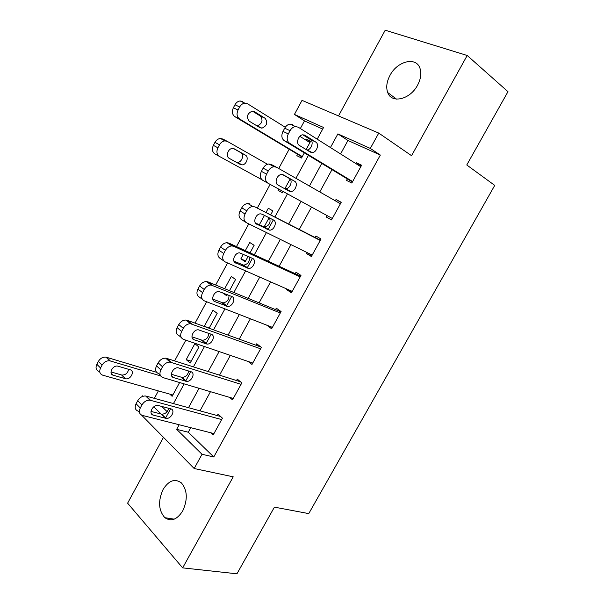 <?xml version="1.0" encoding="UTF-8"?>
<svg xmlns="http://www.w3.org/2000/svg" width="604" height="604" viewBox="0 0 604 604"><rect width="100%" height="100%" fill="white"/><g stroke="black" fill="none" stroke-linecap="round" stroke-linejoin="round"><path stroke-width="0.91" d="M389.988 75.379C386.658 81.729 385.911 87.459 387.73 92.555C391.483 103.873 410.071 99.645 417.553 85.217C420.807 79.049 421.622 73.446 420.014 68.418C416.292 56.293 397.228 61.087 389.988 75.379M163.103 489.436C157.916 500.98 158.497 510.395 164.839 517.681C171.143 521.939 177.108 519.674 182.733 510.893C187.852 499.538 187.414 490.214 181.419 482.921C174.926 478.247 168.826 480.422 163.103 489.436M322.679 129.09L304.484 120.898L294.435 114.428L302.023 100.37L378.753 133.091L370.312 148.418L337.893 133.892L330.448 147.535M163.465 437.341L127.61 503.177L182.657 567.873L236.942 573.8L274.42 507.134L308.757 513.611L494.736 185.398L466.771 164.975L507.979 91.665L467.202 55.485L385.216 30.2L338.519 115.93M142.182 396.579L142.597 395.816L143.05 396.262M304.484 120.898L300.354 128.524M289.157 149.226L278.731 168.493M270.131 184.379L257.455 207.799M248.773 223.85L236.474 246.583M227.602 262.966L215.673 285.02M206.628 301.743L195.054 323.125M185.828 340.165L174.609 360.905M158.376 390.901L154.345 398.346M161.729 406.416L167.134 411.671M169.807 394.133L172.125 396.315L179.614 382.536M190.185 363.057L198.905 347.006L194.881 343.638L186.221 359.606L190.185 363.057M209.105 328.229L217.168 313.37L213.023 310.184L204.295 326.273L204.779 326.658M222.649 292.774L226.727 295.779L227.323 294.677M229.482 290.698L235.583 279.471L231.317 276.466L224.665 288.72M243.382 254.216L240.883 258.829L245.209 261.736L248.116 256.383M250.041 252.842L254.133 245.307L249.746 242.483L245.307 250.66M264.031 227.074L269.097 217.75M270.781 214.654L272.834 210.879L268.319 208.244L266.13 212.268M261.426 225.964L259.38 224.711L264.446 215.379M278.708 189.082L278.036 190.328L282.612 192.865L283.299 191.596M284.824 188.788L290.109 179.063M297.583 154.284L296.828 155.673L301.539 158.022L304.333 152.865M306.13 149.558L310.675 141.193L305.903 138.943L305.435 139.811M190.773 427.692L188.297 432.23L213.763 456.971L380.346 155.062L347.949 140.475L340.581 153.937M331.989 169.633L319.78 191.951M311.513 207.059L299.32 229.346M290.962 244.62L279.116 266.258M270.584 281.857L259.086 302.861M250.373 318.776L239.229 339.154M230.343 355.394L219.531 375.152M210.479 391.694L199.999 410.848M210.864 432.796L213.182 434.978L222.438 418.164L218.044 414.178L217.274 415.575M229.641 397.379L232.502 399.871L241.827 382.921L237.304 379.131L236.534 380.543M248.297 361.532L251.981 364.476L261.381 347.383L256.723 343.797L255.945 345.216M266.93 325.224L271.619 328.787L281.102 311.558L276.3 308.176L275.515 309.603M286.84 288.999L286.545 289.535L291.415 292.812L300.981 275.432L296.036 272.253L295.243 273.695M306.908 252.472L306.364 253.453L311.385 256.526L321.026 239.003L315.945 236.036L315.145 237.493M327.149 215.636L326.356 217.085L331.513 219.939L341.237 202.272L336.013 199.516L335.296 200.815M347.323 178.935L346.515 180.407L351.815 183.05L361.622 165.232L356.247 162.695L355.779 163.541M378.753 133.091L411.558 155.689L467.202 55.485M380.346 155.062L370.312 148.418M213.763 456.971L202.023 454.276L194.186 468.523L141.578 415.122M182.657 567.873L233.219 476.828L194.186 468.523M317.206 139.169L323.563 127.474L294.435 114.428M165.511 418.179L170.615 408.795M173.454 403.578L184.16 383.88M185.647 381.147L190.796 371.671M193.408 366.862L204.462 346.537M205.956 343.797L211.158 334.223M213.544 329.837L224.937 308.87M226.44 306.115L231.694 296.443M233.846 292.487L245.602 270.879M247.104 268.108L252.412 258.338M254.329 254.82L266.44 232.548M267.95 229.762L273.31 219.901M274.986 216.821L287.459 193.876M288.984 191.083L289.218 190.645M295.922 178.316L308.418 155.341M310.199 152.049L310.411 151.664M153.771 406.809L161.117 414.042M179.177 424.748L176.67 429.338L202.023 454.276M321.766 163.435L309.437 186.04M301.079 201.343L288.765 223.918M280.324 239.388L268.372 261.298M259.75 277.093L248.146 298.361M239.343 314.48L228.086 335.114M219.116 351.551L208.199 371.558M199.063 388.304L188.486 407.692M188.297 432.23L176.67 429.338M347.949 140.475L337.893 133.892M310.381 141.736L305.903 138.943M282.627 192.835L278.036 190.328M264.054 227.036L259.38 224.711M245.632 260.966L240.883 258.829M209.195 328.048L204.295 326.273M191.189 361.207L186.221 359.606M272.359 327.443L266.885 325.307M291.921 291.891L286.545 289.535M311.649 256.051L306.364 253.453M331.536 219.909L326.356 217.085M341.139 202.453L336.013 199.516M361.267 165.873L356.247 162.695M213.952 433.581L142.348 415.401C139.32 414.216 138.633 411.747 140.287 407.979L141.925 404.944C144.016 401.615 146.689 400.029 149.943 400.18L221.66 419.569M220.581 416.481L146.259 396.133L150.517 400.301M153.273 415.114C148.025 414.057 152.774 404.423 158.044 405.458L170.758 408.832C175.862 409.942 171.068 419.41 165.949 418.353L153.273 415.114L151.076 412.925M168.659 408.274C167.648 412.102 165.33 414.065 161.698 414.17L150.985 411.407M139.494 412.509L138.157 411.143C135.13 409.957 134.435 407.489 136.081 403.744L137.712 400.731C139.781 397.424 142.446 395.854 145.692 396.013L146.259 396.133M173.273 377.296L172.608 377.1M156.564 372.283L105.987 357.13C102.839 356.881 100.287 358.308 98.346 361.418L96.829 364.265C95.311 367.806 96.036 370.199 98.996 371.43L99.871 372.313M172.85 394.986L102.695 375.182C99.728 373.952 99.011 371.558 100.543 367.995L102.068 365.133C104.016 362 106.576 360.565 109.739 360.807L160.619 375.922M110.97 371.936L121.925 375.069C125.624 375.024 127.844 373.106 128.577 369.301M113.295 375.258L125.685 378.768C130.69 379.946 135.145 370.984 130.154 369.769L117.72 366.122C112.578 364.967 108.176 374.072 113.295 375.258L111.113 373.076M233.28 398.459L162.816 377.545C159.841 376.239 159.192 373.68 160.868 369.867L162.521 366.802C164.492 363.623 167.029 362.068 170.132 362.128L241.049 384.333M240.483 381.796L166.651 358.376L171.06 362.317M173.612 377.606C168.599 376.405 172.955 366.975 178.15 367.806L190.94 371.717C195.817 372.955 191.4 382.234 186.349 381.366L173.612 377.606L171.619 375.794M188.652 370.999C187.965 374.986 185.722 377.115 181.947 377.402L171.355 374.253M160.234 375.152L158.475 373.521C155.5 372.207 154.843 369.656 156.512 365.865L158.157 362.823C160.105 359.659 162.635 358.119 165.73 358.187L166.651 358.376M252.759 363.057L183.473 339.365C180.543 337.923 179.932 335.28 181.638 331.422L183.306 328.327C185.156 325.292 187.557 323.759 190.517 323.736L260.596 348.81M260.905 347.021L187.217 320.286L191.785 323.993M194.118 339.758C189.331 338.429 193.34 329.188 198.444 329.822L211.294 334.269C215.96 335.65 211.876 344.741 206.908 344.061L194.118 339.758L192.412 338.338M208.773 333.37C208.44 337.508 206.304 339.826 202.363 340.316L191.951 336.813M181.23 337.47L178.973 335.567C176.051 334.125 175.432 331.483 177.123 327.647L178.776 324.582C180.619 321.554 183.012 320.037 185.957 320.029L187.217 320.286M272.404 327.36L204.303 300.837C201.434 299.267 200.86 296.534 202.589 292.63L204.273 289.512C206.017 286.606 208.289 285.103 211.098 285.005L280.309 312.993M280.951 311.838L207.972 281.864L212.691 285.33M214.813 301.585C210.245 300.12 213.929 291.053 218.927 291.506L231.83 296.504C236.285 298.014 232.51 306.93 227.648 306.432L214.813 301.585L213.454 300.558M228.992 295.348C229.09 299.659 227.074 302.174 222.944 302.906L212.797 299.101M202.506 299.456L199.652 297.274C196.783 295.703 196.202 292.978 197.916 289.097L199.592 285.994C201.321 283.11 203.586 281.623 206.379 281.532L207.972 281.864M292.215 291.362L225.322 261.97C222.506 260.264 221.978 257.44 223.729 253.484L225.428 250.343C227.074 247.564 229.226 246.092 231.876 245.926L233.786 246.319L300.18 276.881M300.581 276.156L228.908 243.095L233.786 246.319M235.688 263.072C231.324 261.472 234.722 252.578 239.607 252.857L252.548 258.399C256.798 260.045 253.31 268.803 248.546 268.47L234.737 262.423M249.293 256.919C249.92 261.381 248.055 264.129 243.691 265.179L233.922 261.132M224.046 261.087L220.513 258.64C217.697 256.942 217.161 254.125 218.897 250.199L220.581 247.074C222.219 244.31 224.356 242.853 226.998 242.695L228.908 243.095M312.185 255.069L246.538 222.748C243.774 220.913 243.284 217.991 245.058 213.99L246.772 210.819C248.327 208.169 250.358 206.727 252.865 206.493L255.069 206.961L320.218 240.468M320.377 240.181L255.069 206.961M256.753 224.22C252.585 222.491 255.719 213.741 260.483 213.854L262.174 214.216L273.438 219.969C277.508 221.736 274.261 230.358 269.618 230.177L256.262 223.918M269.558 217.984C270.969 222.566 269.324 225.609 264.612 227.112L255.394 222.967M245.858 222.325L241.562 219.667C238.806 217.833 238.301 214.926 240.067 210.955L241.766 207.799C243.314 205.164 245.33 203.729 247.829 203.51L250.033 203.978M332.328 218.474L267.934 183.178C265.231 181.2 264.779 178.188 266.583 174.141L268.312 170.94C269.784 168.403 271.702 166.991 274.065 166.712L276.549 167.248L340.429 203.744M277.999 185.02C274.02 183.163 276.926 174.541 281.57 174.511L283.472 174.926L294.518 181.192C298.406 183.088 295.386 191.581 290.864 191.543L289.105 191.151L277.999 185.02M282.506 174.571L289.316 178.429C293.197 180.324 290.214 188.765 285.692 188.72L284.288 188.493M267.934 183.178L262.8 180.347C260.098 178.369 259.637 175.371 261.419 171.347L263.14 168.169C264.605 165.647 266.507 164.25 268.863 163.971L271.347 164.514L276.292 167.112M261.955 179.735L219.441 156.428C216.761 154.496 216.247 151.619 217.901 147.806L219.509 144.794C220.875 142.408 222.71 141.109 225.005 140.883L227.436 141.449L267.512 164.25M236.073 162.121L237.47 162.378C241.887 162.514 244.59 154.518 240.747 152.646L233.491 148.539M219.441 156.428L214.926 153.937C212.246 152.004 211.725 149.143 213.363 145.353L214.956 142.355C216.323 139.992 218.15 138.701 220.43 138.482L222.861 139.048L227.187 141.313M229.309 158.384L240.309 164.454L242.03 164.862C246.455 164.998 249.188 156.957 245.337 155.077L234.382 148.886L232.517 148.456C227.995 148.388 225.375 156.534 229.309 158.384M352.63 181.562L289.527 143.246C286.885 141.132 286.477 138.022 288.304 133.929L290.048 130.698C291.445 128.267 293.257 126.893 295.477 126.561L298.217 127.18L360.807 166.719M292.849 124.696L290.109 124.077C287.897 124.401 286.092 125.768 284.703 128.184L282.974 131.393C281.162 135.462 281.585 138.558 284.227 140.664L352.389 182.008M299.441 145.466C295.635 143.488 298.346 134.979 302.853 134.805L304.96 135.281L315.786 142.076C319.501 144.092 316.677 152.472 312.276 152.57L310.328 152.125L299.441 145.466M302.846 134.813L310.426 139.554C314.133 141.57 311.339 149.905 306.945 149.988L306.847 149.996M302.294 156.617L239.478 118.89C236.851 116.829 236.368 113.869 238.044 110.011L239.66 106.976C240.966 104.696 242.695 103.42 244.854 103.148L247.542 103.782L285.269 127.263M299.841 136.33L309.912 142.597M302.091 156.987L234.82 116.617C232.185 114.564 231.702 111.619 233.363 107.784L234.971 104.764C236.262 102.499 237.984 101.238 240.135 100.966L242.823 101.6M257.025 125.904L257.244 125.896C262.272 123.601 263.314 120.309 260.362 116.036L252.381 111.106M249.21 121.177L260.022 127.716L261.94 128.176C266.983 125.858 268.04 122.552 265.096 118.256L254.329 111.604L252.268 111.113C247.164 113.529 246.145 116.882 249.21 121.177M136.081 403.744L140.287 407.979M137.712 400.731L141.925 404.944M165.617 418.285L161.366 414.102M110.298 360.935L106.546 357.266M102.068 365.133L98.346 361.418M100.543 367.995L96.829 364.265M121.6 374.993L125.36 378.693M156.512 365.865L160.868 369.867M158.157 362.823L162.521 366.802M185.753 381.245L181.359 377.281M177.123 327.647L181.638 331.422M178.776 324.582L183.306 328.327M206.07 343.887L201.517 340.143M197.916 289.097L202.589 292.63M199.592 285.994L204.273 289.512M226.553 306.198L221.857 302.679M218.897 250.199L223.729 253.484M220.581 247.074L225.428 250.343M247.225 268.184L242.378 264.892M240.067 210.955L245.058 213.99M241.766 207.799L246.772 210.819M268.078 229.837L263.065 226.779M261.419 171.347L266.583 174.141M263.14 168.169L268.312 170.94M294.518 181.192L289.316 178.429M219.509 144.794L214.956 142.355M217.901 147.806L213.363 145.353M240.747 152.646L245.337 155.077M284.227 140.664L289.527 143.246M282.974 131.393L288.304 133.929M284.703 128.184L290.048 130.698M304.96 135.281L304.25 134.956M315.786 142.076L310.426 139.554M239.478 118.89L234.82 116.617M239.66 106.976L234.971 104.764M238.044 110.011L233.363 107.784M253.635 111.272L254.329 111.604M260.362 116.036L265.096 118.256M387.73 92.555L396.473 99.109M164.839 517.681L174.224 519.161M145.692 396.013L149.943 400.18M165.949 418.353L161.698 414.17M109.739 360.807L105.987 357.13M121.925 375.069L125.685 378.768M165.73 358.187L170.132 362.128M186.349 381.366L181.947 377.402M185.957 320.029L190.517 323.736M206.908 344.061L202.363 340.316M206.379 281.532L211.098 285.005M227.648 306.432L222.944 302.906M226.998 242.695L231.876 245.926M248.546 268.47L243.691 265.179M247.829 203.51L252.865 206.493M269.618 230.177L264.612 227.112M268.863 163.971L274.065 166.712M290.864 191.543L285.692 188.72M225.005 140.883L220.43 138.482M237.47 162.378L242.03 164.862M290.109 124.077L295.477 126.561M312.276 152.57L306.945 149.988M244.854 103.148L240.135 100.966M257.244 125.896L261.94 128.176"/></g></svg>
